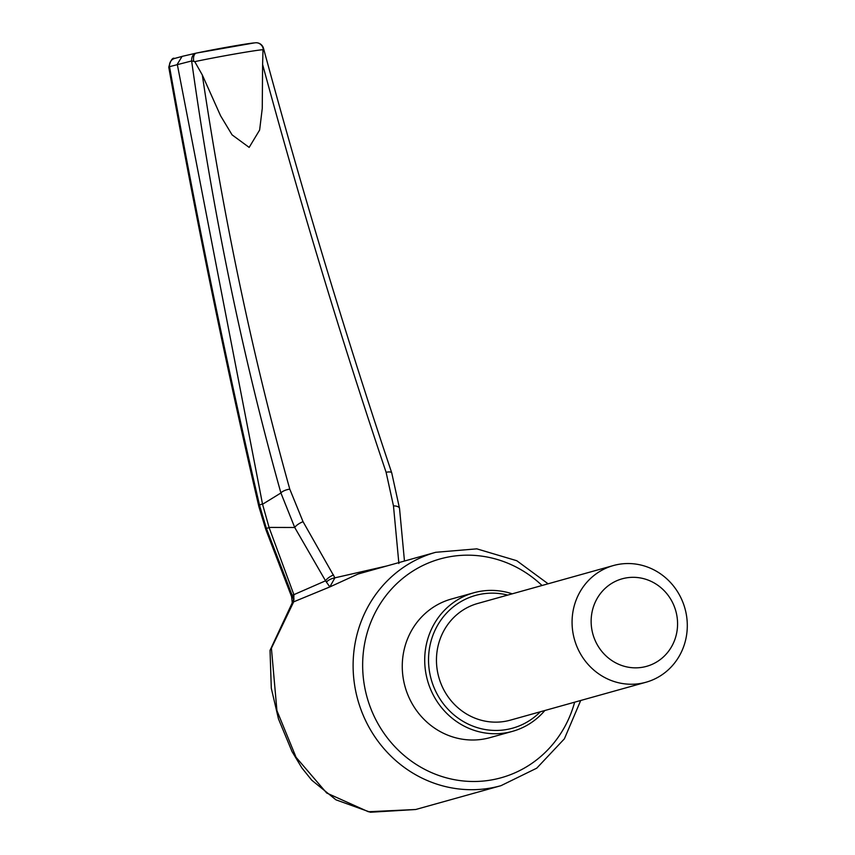 <?xml version="1.0" encoding="UTF-8"?>
<svg xmlns="http://www.w3.org/2000/svg" width="855" height="855" viewBox="0 0 855 855"><rect width="100%" height="100%" fill="white"/><g stroke="black" fill="none" stroke-linecap="round" stroke-linejoin="round"><path stroke-width="1.28" d="M507.72 595.08A68.913 65.269 74.4 0 0 431.209 679.372A68.913 65.269 74.4 0 0 540.339 711.766M613.377 565.55L477.763 603.459A60.577 57.381 74.4 0 0 438.807 677.245A60.577 57.381 74.4 0 0 510.371 720.145L645.995 682.237A60.577 57.381 74.4 0 0 686.234 614.008A60.577 57.381 74.4 0 0 618.646 564.353A60.577 57.381 74.4 0 0 613.377 565.55A60.577 57.381 74.4 0 0 574.421 639.337A60.577 57.381 74.4 0 0 645.995 682.237M676.775 615.173A45.433 43.039 74.4 0 0 605.981 587.62A45.433 43.039 74.4 0 0 620.324 664.966A45.433 43.039 74.4 0 0 676.775 615.173M512.498 731.346L490.054 737.619A71.938 68.144 -105.6 0 1 403.528 680.078A71.938 68.144 -105.6 0 1 451.322 599.056L473.766 592.782A71.938 68.144 74.4 0 0 425.972 673.804A71.938 68.144 74.4 0 0 512.498 731.346A71.938 68.144 74.4 0 0 544.838 710.516M512.22 593.83A71.938 68.144 74.4 0 0 473.766 592.782M256.318 42.75A7.577 7.567 -137.2 0 1 263.511 48.382L262.998 49.708C255.698 50.135 217.715 56.772 194.758 61.635L191.712 60.94A7.577 6.209 -103 0 1 196.222 53.128L196.222 53.128A7.577 6.209 -103 0 1 196.34 53.106M263.511 48.382L263.265 49.066L263.511 48.382M398.89 563.52L393.471 505.871L386.107 472.313A7.577 2.565 -19.2 0 1 391.74 472.911C346.104 336.923 303.365 195.453 263.554 48.5A7.577 7.577 0 0 0 255.485 42.782A7.577 7.171 84.6 0 1 263.265 49.066M254.822 42.878C249.286 43.124 216.016 48.938 196.543 53.063A7.577 4.232 78.3 0 0 196.394 53.085A7.577 4.232 78.3 0 0 193.754 61.218M386.107 472.313C342.053 341.626 300.885 205.681 262.603 64.446L262.998 49.708M191.712 60.94L169.525 66.669C196.158 215.717 226.137 361.815 259.46 504.963L262.496 503.958L177.327 64.52M194.758 61.635L202.314 74.994C223.732 219.169 252.888 357.219 289.781 489.146A7.577 2.736 164.9 0 0 280.91 492.982C242.382 355.434 212.617 211.377 191.616 60.812M289.781 489.146L303.044 521.689A7.577 2.212 150.9 0 0 294.729 527.492L280.91 492.982L262.549 504.258L269.154 527.727L266.354 528.326L292.154 595.251L293.885 594.663L269.154 527.727M291.587 596.651A15.144 3.035 -21.5 0 1 292.154 595.251L293.693 599.825L292.228 602.315L291.587 596.651L265.787 529.448L258.873 506.588C225.474 363.097 195.442 216.646 168.766 67.235L169.525 66.669A7.577 7.15 74.6 0 1 174.612 58.45L182.703 56.248M262.603 64.446L262.261 108.435L259.631 130.035L249.158 147.402L232.068 134.855L220.558 115.735L202.314 74.994M303.044 521.689L334.904 577.83L386.984 565.925M393.471 505.871A7.577 3.196 -5.3 0 1 399.531 508.436L391.74 472.911M258.873 506.588A15.144 4.179 -13.1 0 1 259.46 504.963L266.354 528.326A15.144 2.479 -20.6 0 0 265.787 529.448M293.885 594.663L325.541 580.812L294.729 527.492L269.047 527.428M293.928 594.781L293.693 601.824L271.409 648.208L276.935 710.655L296.076 757.327L326.685 793.013L368.355 811.737L415.701 809.503L500.966 785.681A121.164 114.762 -105.6 0 1 355.242 688.767A121.164 114.762 -105.6 0 1 435.729 552.298L476.801 548.846L516.773 560.72L548.098 583.794M293.693 599.825L294.045 599.056M326.482 582.159L329.827 586.936L334.904 577.83A7.577 3.046 160.6 0 0 326.482 582.159L325.541 580.812A7.577 2.458 149.4 0 1 333.546 574.945M435.729 552.298L358.117 573.994L329.827 586.936L293.693 601.824A15.144 10.805 45.4 0 0 292.164 602.999L292.228 602.315M177.284 64.243L182.094 56.387M574.645 702.179A113.587 107.591 -105.6 0 1 466.21 781.224A113.587 107.591 -105.6 0 1 364.647 686.875A113.587 107.591 -105.6 0 1 416.898 568.65A113.587 107.591 -105.6 0 1 542.027 585.493M580.716 700.48L564.386 738.827L536.758 768.164L500.966 785.681M254.534 42.868L196.394 53.085A7.577 7.577 0 0 0 196.222 53.128L182.35 56.323M168.766 67.235C170.626 60.267 172.571 57.338 174.612 58.45M404.468 561.04L399.531 508.436M415.701 809.503L370.429 812.25L335.94 799.82L311.712 780.155L301.868 767.897L292.047 751.588L278.474 718.916L271.302 688.275L270.03 650.388L292.164 602.999"/></g></svg>
